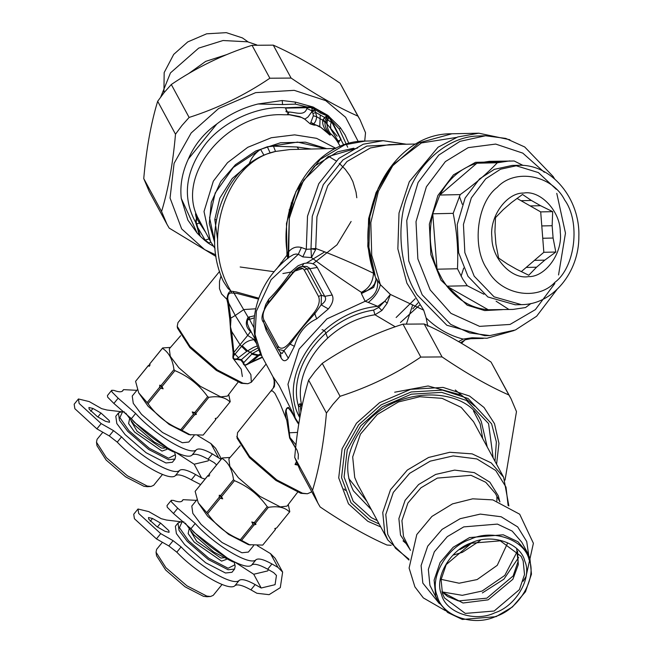 <?xml version="1.0" encoding="UTF-8"?>
<svg xmlns="http://www.w3.org/2000/svg" width="653" height="653" viewBox="0 0 653 653"><rect width="100%" height="100%" fill="white"/><g stroke="black" fill="none" stroke-linecap="round" stroke-linejoin="round"><path stroke-width="0.98" d="M256.017 559.719C258.506 558.021 263.812 559.433 271.942 563.955L277.949 567.375L282.635 572.093L280.292 587.651L269.093 594.663L256.915 593.275L250.907 589.847C242.769 585.325 237.463 583.913 234.982 585.61L239.251 580.354C241.741 578.656 247.046 580.06 255.176 584.59L261.192 588.01L275.068 584.68L276.456 575.44L273.68 572.64L267.673 569.212C259.535 564.69 254.229 563.278 251.748 564.976L256.017 559.719C250.311 566.429 214.576 545.141 195.198 523.486L177.722 508.222L171.535 501.994L171.274 500.32L173.494 500.41C178.555 502.304 181.616 502.279 182.669 500.329L183.085 499.667L196.439 500.361M251.748 564.976C246.034 571.693 210.299 550.397 190.929 528.742L173.453 513.478L167.258 507.25L167.005 505.577L171.274 500.32M239.251 580.354C233.758 586.647 201.002 567.816 181.093 546.912L173.11 540.684L160.728 533.632L138.689 513.47L138.003 509.005L148.811 511.625L161.193 518.678L166.548 520.049L181.746 521.861M234.982 585.61C229.489 591.912 196.724 573.073 176.816 552.177L168.833 545.941L156.451 538.888L134.42 518.727L133.726 514.262L138.003 509.005M165.046 531.33L157.006 526.751L148.737 519.192L148.484 517.519L152.533 518.498L160.573 523.077L168.841 530.644L169.094 532.317L165.046 531.33M235.088 562.241L253.739 574.256L267.624 570.926L268.497 569.685M277.949 567.375L270.505 553.622L275.191 558.339L282.635 572.093M270.505 553.622L257.282 545.622M556.927 289.565L536.627 316.24L515.405 329.977L489.848 335.585L469.613 332.932L450.676 324.378L422.181 294.781L408.762 260.98L406.754 220.502L418.059 182.522L438.734 155.104L459.965 141.366L485.522 135.759L476.812 136.044C448.709 137.114 419.144 161.846 408.247 193.419C395.759 224.077 399.579 267.828 417.104 294.895L446.848 325.259L484.771 335.691L488.403 335.511M485.522 135.759L505.757 138.412L524.694 146.966L553.189 176.555L554.528 178.832M554.821 283.516L535.354 309.644L510.034 324.443L479.612 326.369L450.962 313.367L430.18 289.932L417.855 258.866L416.01 221.669L426.393 186.774L445.395 161.577L468.193 147.643L495.676 144.076L522.784 153.12L544.341 172.302M556.772 193.337L565.465 233.121L558.544 274.97M502.386 309.644L484.616 310.567L467.205 305.188L440.979 280.186L430.866 254.694L429.348 224.175L437.877 195.533L453.468 174.857L475.498 162.336L501.871 161.707M531.003 303.498L525.534 307.547L513.029 309.416L488.24 309.759C472.005 308.387 458.218 300.527 446.856 286.185L442.31 279.533L437.037 269.199C429.772 251.348 428.335 232.876 432.743 213.8L439.796 195.043C448.758 178.555 461.116 167.952 476.878 163.209L489.383 161.34L514.172 160.997L523.077 165.421M513.029 309.416L488.24 309.759L446.856 286.185L467.287 285.745L462.74 279.092L457.467 268.758C458.414 250.238 456.986 231.774 453.174 213.351L460.218 194.602C474.96 183.942 487.326 173.331 497.308 162.768L509.813 160.899M453.174 213.351L432.743 213.8L437.037 269.199L457.467 268.758M508.671 309.318L496.117 301.213M483.946 294.258L467.287 285.745M514.172 160.997L505.463 161.185M521.274 271.656L543.835 252.295L540.7 211.907L516.98 198.39M497.308 162.768L476.878 163.209L439.796 195.043L460.218 194.602M521.38 304.641L515.176 304.771L487.856 296.96L467.989 276.325L458.635 252.752L457.231 224.526L465.116 198.047L479.531 178.93L494.337 169.347L512.156 165.438L518.368 165.307C551.646 163.772 580.166 198.887 578.852 236.419C579.211 272.032 552.928 304.657 521.38 304.641L494.068 296.829L474.2 276.195L464.846 252.621L463.442 224.395L471.327 197.908L485.742 178.791L500.549 169.217L518.368 165.307M515.258 165.478L538.423 172.604L556.307 189.313M528.514 276.619C545.524 277.199 562.984 252.793 560.258 232.239C560.576 211.45 540.455 189.901 523.657 193.059C506.646 192.48 489.187 216.886 491.913 237.439C491.587 258.229 511.715 279.77 528.514 276.619M530.22 205.932L540.578 205.703L531.371 200.463L522.514 194.455L511.495 202.552L503.251 209.629L495.48 217.661L494.941 231.733L495.896 244.051L498.614 258.049L507.471 264.057L516.67 269.305L528.775 275.24L536.554 267.208L526.187 267.436M531.371 200.463L521.012 200.691M541.786 225.938L552.144 225.718L553.099 238.035L542.741 238.255M536.554 267.208L544.798 260.131L534.44 260.359M540.578 205.703L552.683 211.645L540.7 211.907M552.144 225.718L552.683 211.645M553.099 238.035L555.817 252.034L543.835 252.295M544.798 260.131L555.817 252.034M189.084 529.199L188.154 533.607L194.235 542.129L221.563 561.123L226.313 559.45M190.798 531.371L196.684 541.272L220.869 558.086L224.705 557.662M185.313 523.135L193.729 534.725L213.792 552.046L232.737 561.833L235.113 562.241M190.056 527.812L193.965 532.358L227.701 558.323M197.01 499.659L191.794 506.075L192.831 513.364L201.108 524.408L222.102 542.537L241.928 552.773L248.393 552.063L253.666 545.573M209.776 474.976L207.94 475.523L195.141 491.374L198.267 502.875L207.678 516.311L228.681 534.44L248.499 544.684L262.735 545.1L275.321 529.616L275.55 528.326M198.267 502.875L207.638 513.707C215.996 525.526 226.901 534.195 240.369 539.729L250.107 545.051M288.267 504.516L289.793 511.699L276.635 527.991L274.799 528.538L275.321 529.616M268.391 507.357L267.216 506.687L254.27 522.62L251.789 521.976L255.968 524.359L255.437 523.29L268.391 507.357C278.007 505.781 285.075 507.348 289.581 512.058M255.968 524.359L254.123 524.906L241.545 540.39M254.27 522.62L255.437 523.29M251.789 521.976L252.956 524.237L254.123 524.906M240.369 539.729L252.956 524.237M267.216 506.687C258.817 494.925 247.903 486.248 234.484 480.673L221.538 496.606L222.706 498.859L220.224 498.223L207.638 513.707M222.706 498.859L219.277 495.194L220.575 495.57L233.521 479.637L234.484 480.673M220.575 495.57L221.538 496.606M219.277 495.194L219.261 497.194L220.224 498.223M206.674 512.678L219.261 497.194M233.521 479.637C232.19 469.45 228.346 462.348 221.987 458.333L209.042 474.266L209.025 476.266L207.727 475.882L195.141 491.374M230.068 457.443L222.2 457.973L209.042 474.266M240.214 445.746L228.86 458.839L229.832 466.315L238.378 477.743L259.967 496.386L280.341 506.916L287.051 506.116L297.539 492.321M162.385 542.276L156.622 549.369L156.051 552.242L156.549 555.76L165.691 570.061L185.134 586.851L203.491 596.328L206.985 596.736L210.519 596.499L213.221 595.356L222.061 584.476M156.051 552.242L165.927 567.694L186.929 585.823L206.748 596.067L210.519 596.499M183.958 521.902L180.693 521.918L177.991 523.069L175.363 526.302L176.4 533.591L184.668 544.635L205.662 562.764L225.489 572.999L231.962 572.289L234.59 569.057L235.162 566.175L234.182 562.127M177.991 523.069L179.028 530.358L187.297 541.394L208.299 559.523L228.117 569.767L234.59 569.057M182.105 521.82L179.428 527.64L188.521 540.725L208.895 558.315L228.126 568.257L234.966 564.772M129.523 419.169L128.592 423.568L134.665 432.098L162.001 451.092L166.752 449.419M131.237 421.34L137.114 431.241L161.307 448.056L164.278 448.187M125.751 413.104L134.167 424.695L154.23 442.016L173.176 451.803L175.551 452.211L194.178 464.226L208.062 460.887L208.936 459.655M130.494 417.781L134.404 422.328L168.131 448.293M137.448 389.629L132.233 396.045L133.269 403.334L141.546 414.369L162.54 432.498L182.358 442.742L188.831 442.032L194.104 435.535M150.214 364.945L148.37 365.492L135.579 381.344L138.705 392.837L148.117 406.28L169.111 424.409L188.937 434.653L203.173 435.069L215.759 419.577L215.98 418.295M138.705 392.837L148.076 403.676C156.426 415.496 167.339 424.164 180.808 429.69L190.545 435.02M228.705 394.477L230.231 401.668L217.074 417.961L215.237 418.508L215.759 419.577M208.821 397.318L207.654 396.657L194.708 412.59L192.219 411.945L196.406 414.329L195.876 413.251L208.821 397.318C218.445 395.742 225.514 397.318 230.019 402.028M196.406 414.329L194.561 414.875L181.975 430.36M194.708 412.59L195.876 413.251M192.219 411.945L193.394 414.206L194.561 414.875M180.808 429.69L193.394 414.206M207.654 396.657C199.255 384.895 188.342 376.218 174.922 370.635L161.977 386.568L163.144 388.829L160.662 388.192L148.076 403.676M163.144 388.829L159.716 385.164L161.013 385.539L173.959 369.606L174.922 370.635M161.013 385.539L161.977 386.568M159.716 385.164L159.699 387.164L160.662 388.192M147.113 402.648L159.699 387.164M173.959 369.606C172.629 359.411 168.784 352.31 162.426 348.302L149.48 364.235L149.464 366.235L148.166 365.851L135.579 381.344M170.506 347.412L162.638 347.943L149.48 364.235M180.652 335.715L169.298 348.8L170.262 356.285L178.816 367.712L200.398 386.356L220.779 396.885L227.489 396.085L237.97 382.291M242.353 376.528L241.218 369.182L232.917 358.13M102.823 432.237L97.06 439.33L96.489 442.212L96.979 445.721L106.129 460.03L125.572 476.821L143.929 486.297L147.415 486.705L150.957 486.469L153.659 485.318L162.491 474.445M96.489 442.212L106.366 457.663L127.368 475.792L147.186 486.036L150.957 486.469M124.397 411.872L121.132 411.888L118.43 413.039L115.801 416.271L116.83 423.56L125.107 434.604L146.101 452.733L165.927 462.969L172.392 462.259L175.028 459.026L175.6 456.145L174.62 452.096M118.43 413.039L119.466 420.328L127.735 431.364L148.729 449.493L168.556 459.736L175.028 459.026M122.544 411.79L119.866 417.61L128.959 430.694L149.333 448.285L168.564 458.226L175.404 454.741M344.033 488.901L345.323 490.411M458.537 341.601L463.165 339.087L472.135 337.764L471.695 338.532L465.369 339.74L460.487 342.735M427.772 326.206L426.164 318.003C437.151 328.622 449.476 335.642 463.165 339.087M302.004 406.346L301.906 405.978C292.03 368.349 329.536 321.529 374.969 314.779L395.253 326.786M296.478 462.43L295.034 464.503L297.205 464.185M298.07 422.401L297.899 423.144L295.654 419.585L295.825 418.924L298.07 422.401L288.463 407.415C284.194 407.978 285.508 417.145 286.773 420.254L287.777 419.773L290.005 438.375L297.131 450.26L298.348 454.382L298.143 459.19M426.164 318.003L423.707 310.167L406.884 283.141L397.857 248.891L399.007 213.041L409.292 181.754L438.049 147.211L457.753 136.975L478.812 133.204L509.92 139.75M514.058 330.532L487.007 338.246L472.135 337.764M301.866 407.023L301.417 405.529L301.906 405.978C300.519 402.991 299.384 403.081 298.503 406.239C286.773 367.125 325.79 317.178 373.606 310.118L374.969 314.779L381.907 310.485L387.172 303.229L390.372 294.438L423.707 310.167M387.172 303.229L384.846 301.147L390.372 294.438L380.348 284.635L375.712 277.737L376.161 280.431L373.671 287.393L361.411 293.581L365.133 301.286L368.292 302.429C374.936 297.091 378.952 291.165 380.348 284.635L371.72 255.266L370.822 222.567L378.381 191.28L392.731 165.723L418.932 142.844L451.909 133.783L478.837 133.204M373.606 310.118L378.56 307.53L384.846 301.147L377.728 306.339L381.907 310.485M368.292 302.429L377.728 306.339C321.088 311.44 276.105 375.499 299.678 417.487L298.503 406.239L300.453 406.737L300.862 412.043M301.417 405.529C300.429 403.154 300.111 403.562 300.453 406.737M377.507 280.97C378.479 289.916 374.357 296.691 365.133 301.286L326.916 318.884L299.107 349.069L287.957 384.307L295.132 417.675L279.166 385.67L272.962 376.724L274.75 382.25L274.407 386.641L237.529 432.67L237.031 438.155L249.47 457.614L275.909 480.437L300.87 493.333L307.392 493.766L310.893 492.28L311.587 491.423M388.861 171.119L376.071 192.537L368.61 218.657L367.786 246.303L373.247 271.95L373.72 271.95M300.568 266.791L302.608 266.375L307.09 268.856L304.225 270.007L318.525 296.421C320.28 300.886 318.868 306.208 314.297 312.387L289.312 343.143C284.382 348.653 280.635 349.673 278.088 346.18L263.796 319.774C262.033 315.309 263.445 309.987 268.016 303.8L293.001 273.052C297.939 267.534 301.678 266.522 304.225 270.007M263.796 319.774L263.428 322.215C260.498 319.015 262 312.697 267.934 303.245L292.903 272.513C296.291 268.505 299.523 266.465 302.608 266.375L306.869 266.481L309.636 268.203L309.824 268.75L307.09 268.856L321.39 295.27L318.525 296.421M302.151 266.4L303.792 263.518C310.289 262.253 314.779 263.559 317.252 267.436L309.824 268.75L324.753 296.331L321.39 295.27L321.154 304.829L315.081 313.375L303.082 326.745L290.095 344.123L283.933 350.645L278.202 349.379L263.428 322.198M277.868 348.833L278.088 346.18M273.142 388.184L274.236 386.617C275.656 380.079 273.281 380.903 274.57 380.683M274.121 387.033L274.154 380.185M236.786 436.4L249.593 456.431L276.807 479.931L302.502 493.203L307.392 493.766M296.307 461.998L295.034 464.503L297.588 465.083M271.379 391L272.57 390.959L274.962 393.4L279.925 403.252L286.773 420.254L289.63 438.032L295.613 448.211M298.756 424.14L297.899 423.144M295.654 419.585L291.744 412.067L288.193 407.872L286.602 408.794L286.136 411.08L287.777 419.773M402.256 144.321L366.847 146.076L342.939 159.944L323.3 184.66L312.248 216.388L310.991 248.793L315.717 248.491L315.636 249.642L311.44 257.6C326.076 268.481 342.711 280.055 361.338 292.315L361.411 293.581M255.658 308.804L243.83 309.546L235.26 315.464L228.632 303.057L230.925 319.962L230.476 326.843L231.676 331.512L233.856 352.432L233.701 355.787L241.569 346.359L246.72 351.371L247.626 350.857L250.001 352.204L258.082 347.861M258.759 298.176L236.386 291.973L230.917 291.156C228.868 291.556 227.513 294.258 226.86 299.262L227.726 298.723L228.738 303.114L235.26 315.464L247.683 335.438L240.051 344.727L241.569 346.359L242.222 345.731L247.626 350.857L253.454 347.429L257.396 345.927M242.222 345.731C245.25 342.18 249.144 340.164 253.895 339.691L256.702 343.715M250.621 330.532L250.589 331.585L247.683 335.438L254.515 339.707L256.425 342.752M254.515 339.707L255.96 339.878M416.034 144.019L389.359 144.599L370.382 147.962L346.98 161.536L327.765 185.721L316.942 216.78L315.717 248.491C333.381 254.931 352.644 263.183 373.508 273.248L374.316 273.77M373.247 271.95L373.508 273.248C372.912 282.341 368.855 288.699 361.338 292.315L367.239 290.569L372.267 286.977L374.536 283.973L376.112 279.411M310.991 248.793L315.636 249.642M311.008 249.054L311.44 257.6L302.804 256.907L306.29 249.291L311.008 249.054M268.848 302.11L267.934 303.245L268.865 299.147C276.064 291.997 283.5 282.847 291.148 271.721L298.086 265.738L303.792 263.518M292.936 272.472L293.001 273.052L292.936 272.472L291.148 271.721M291.997 273.623L292.919 272.489M317.252 267.436L332.181 295.017L324.753 296.331C326.622 298.992 325.414 301.825 321.154 304.829L328.369 308.934L316.681 318.884C305.71 323.896 298.282 333.038 294.397 346.31L288.308 358.236C285.565 361.656 283.165 361.533 281.092 357.893L266.163 330.304L263.959 323.194M316.681 318.884L314.297 312.387M294.397 346.31L290.095 344.123L289.312 343.143M277.721 348.612L280.415 352.522L281.092 357.893M288.308 358.236L283.933 350.645L282.161 353.534L280.317 352.375M258.874 349.902L252.368 353.559L243.822 362.554C243.806 365.158 245.079 365.549 247.65 363.737L262.31 357.044M260.588 353.73L257.625 355.51L251.642 354.171M462.022 342.809L465.034 339.878M251.323 332.108L250.589 331.585C245.903 327.365 245.087 322.598 248.14 317.276L254.482 315.766M255.821 340.417L249.128 328.059L247.414 323.749L247.356 320.696L248.156 319.66L249.47 319.358L249.487 316.795M288.087 258.057L288.618 251.772C292.209 247.634 296.454 246.205 301.343 247.495L298.315 254.27L271.126 279.664L256.368 311.195L255.029 334.507L261.877 356.244C244.132 324.753 257.437 281.068 289.597 256.858L293.581 254.564L295.989 254.033L298.315 254.27L302.804 256.907M301.343 247.495L306.29 249.291L307.514 216.167L318.77 183.705L338.825 158.41L363.256 144.215L383.107 140.681L405.913 144.24M266.302 327.504L266.163 330.304M264.343 308.959L265.828 304.274L268.865 299.147M332.181 295.017C333.969 299.009 332.695 303.645 328.369 308.934M251.65 332.704L251.25 332.295M230.689 331.7L233.154 352.481L232.974 355.73L233.701 355.787C232.803 358.562 233.937 359.542 237.112 358.734L246.72 351.371M232.974 355.73C232.501 358.677 233.856 359.909 237.031 359.428L237.112 358.734L241.447 359.615L249.87 352.294L247.487 350.93L242.132 345.837M237.031 359.428L240.933 360.195L241.447 359.615L243.822 362.554L243.055 362.856C243.463 365.378 245.046 365.819 247.805 364.178L247.65 363.737L257.625 355.51L258.923 355.485L250.907 362.603L262.473 357.354M228.697 303.147L227.799 303.376L229.742 318.803L235.26 315.464M288.618 257.633L289.312 218.306L300.241 185.264L320.248 159.389L344.8 144.786L365.207 141.072L383.107 140.681L406.378 144.231M219.588 271.403L177.959 322.631L177.216 326.361L177.469 328.124L189.909 347.584L216.347 370.406L241.308 383.303L247.83 383.735L251.332 382.25L250.874 374.634L243.03 362.79M327.659 337.96L325.284 331.806L323.921 330.345L322.06 329.692M177.216 326.361L190.031 346.392L217.245 369.892L242.94 383.172L247.83 383.735M238.492 357.656L233.872 352.955M233.154 352.481L233.847 352.44M229.742 318.803L230.697 331.7L231.676 331.512L240.051 344.727L233.856 352.432M240.933 360.195L243.055 362.856M247.805 364.178L250.907 362.603M221.081 275.729L219.498 281.28L219.481 288.699L221.579 293.956L226.86 299.262L227.799 303.376M258.433 299.082L236.753 293.368L231.48 293.026C228.999 292.83 227.75 294.732 227.726 298.723M288.332 255.584L286.945 255.217L276.407 269.183M287.859 258.245L286.945 255.217L286.463 223.424L295.948 191.509L314.436 166.246L337.528 151.847L353.902 148.182M267.061 153.937C222.281 169.796 201.312 234.868 223.416 281.459L227.799 288.185L230.917 291.156L231.48 293.026M232.974 291.36L248.14 317.285L248.507 319.505M335.65 148.46L290.054 149.537L275.501 151.439C225.571 161.871 200.161 241.577 230.95 291.165L231.529 293.017M280.839 262.865L281.688 263.714M214.633 241.447L209.589 217.857L215.196 192.994L233.309 167.462L260.604 149.382C255.282 152.949 251.519 157.651 249.324 163.487L247.079 165.658M217.563 239.031L214.788 219.49L219.832 198.128L232.248 178.506L249.593 163.683M356.799 197.761L356.04 192.153L352.865 181.567L349.771 175.551L345.274 169.307L339.258 163.332M336.099 160.883L328.541 156.328M311.065 148.998L297.082 146.99L273.476 146.182L275.501 151.439L267.028 153.953M273.476 146.182L267.33 146.778L260.604 149.382L263.959 155.243M325.496 148.68L297.613 142.085L267.33 146.778L270.13 152.859M339.323 140.517L339.201 142.068L338.319 141.35L330.753 129L330.565 124.364L331.651 121.825L340.882 139.636L339.323 140.517L339.176 141.881L338.336 140.697C338.458 142.681 338.295 143.162 337.846 142.15C335.152 138.02 332.695 135.179 330.475 133.628L330.108 135.204L327.104 132.298L326.516 131.237L328.222 132.151C325.635 127.955 324.582 124.715 325.063 122.446L326.076 120.887L327.365 120.625C326.524 125.343 327.553 129.678 330.475 133.628L329.855 134.91L328.222 132.151M330.108 135.204L326.933 132.51L325.063 130.412L326.516 131.237C323.513 127.539 322.264 123.866 322.77 120.217L325.063 122.446M326.933 132.51L319.758 126.462L314.917 124.633L310.436 123.85L310.893 122.274L313.473 123.801C315.138 122.764 316.215 120.421 316.697 116.765L315.17 110.732L311.701 111.622L311.832 110.781L314.648 109.5L314.664 107.965L320.819 111.916L327.757 115.295L314.664 107.965M310.893 122.274L313.367 115.785L316.697 116.765L322.77 120.217L324.574 117.45L326.076 120.887M313.367 115.785L312.942 113.41L311.856 111.736L315.162 110.732L314.648 109.5M311.856 111.736L307.938 117.034L304.935 119.083L299.727 116.601L288.161 114.373L287.687 113.891L288.773 112.822L287.965 112.006C294.642 111.834 304.38 116.781 306.861 108.496L311.832 110.781L312.24 107.606L320.517 113.108L327.324 115.916L328.581 118.234L328.753 117.026L331.651 121.825L332.116 121.499L341.103 139.497L339.16 140.909M324.982 130.682L319.758 126.462L320.239 114.985L324.574 117.45L326.459 116.226L327.716 119.826L327.39 120.56L325.684 116.732L327.284 120.527M319.962 127.057L313.473 123.801L313.864 125.066L310.199 123.866L304.763 119.189L301.408 117.401L288.046 114.455L287.598 113.842L288.732 112.847L285.916 111.598L286.561 110.463L285.541 108.104L312.24 107.606L312.003 106.863L312.73 106.912L295.319 102.088L295.327 104.121L306.967 106.912L312.003 106.863M310.199 123.866L304.763 119.189M331.153 122.331L327.716 119.826L329.055 117.573L329.52 117.213L332.116 121.499M213.409 246.246L208.242 243.128L208.854 242.916L205.115 240.092L204.609 240.271L200.283 236.239L196.243 222.289L196.504 218.224L197.361 219.302L197.067 218.347C195.908 215.523 194.635 210.103 197.222 216.6L200.585 223.163M196.455 218.151L197.133 218.51M196.504 218.224L196.406 217.98C195.459 215.123 194.782 210.144 197.41 216.82L210.429 241.357L215.008 248.483M197.222 216.6L197.41 216.82C176.057 173.682 228.526 111.655 283.753 114.765L289.818 114.789M287.875 112.561L286.561 110.463M286.561 110.937L285.451 107.794L306.967 106.912L307.049 107.59M337.846 142.15L338.001 142.493C335.299 138.33 332.875 135.489 330.712 133.971M315.358 125.196L313.864 125.066M311.416 106.904L311.856 108.7L313.995 108.325L314.322 107.696M326.459 116.226L326.973 114.977M340.882 139.636L343.764 145.015M338.278 141.268C338.458 142.493 338.368 142.901 338.001 142.493L340.221 146.378M306.861 108.496L306.624 106.97M201.418 224.55L199.467 222.902L196.406 217.98M196.243 222.289L195.59 222.273L196.447 218.151M285.541 108.104L285.451 107.794C257.364 105.5 221.547 122.16 204.422 145.472C185.166 172.066 182.228 197.663 195.59 222.273L197.402 228.036L198.063 228.077L205.107 240.084L209.115 238.925M327.324 115.108L327.324 115.916L329.52 117.213M331.544 121.54L331.985 121.156L339.348 129.204L340.45 127.808L327.757 115.295M208.854 242.916L210.903 242.214M181.256 198.422L187.86 220.077L197.157 233.105L181.256 198.422C179.861 185.321 182.22 172.188 188.35 159.022L216.812 123.997C229.187 114.389 242.908 107.721 257.976 103.998L282.586 104.562L295.327 104.121M188.35 159.022C194.382 144.901 203.867 133.22 216.812 123.997M295.319 102.088L282.194 100.521L257.976 103.998M312.73 106.912L313.873 107.386M328.704 116.014L329.185 116.65M204.609 240.271L208.242 243.128M347.698 147.235L339.348 129.204M340.45 127.808L345.094 134.959L348.873 143.423M200.283 236.239L199.23 235.211L197.402 228.036M197.157 233.105L199.23 235.211M289.72 209.474L289.132 209.825M216.38 219.963L214.796 219.416M329.741 132.477L329.985 135.073M292.666 203.842L292.177 204.185M216.584 464.887L214.119 462.61L208.103 459.181C199.973 454.659 194.667 453.247 192.186 454.945L196.455 449.688C190.749 456.398 155.014 435.11 135.636 413.455L118.16 398.183L111.973 391.963L111.712 390.29L113.932 390.38C118.993 392.273 122.046 392.249 123.107 390.298L123.523 389.637L136.877 390.331M192.186 454.945C186.472 461.655 150.737 440.367 131.367 418.712L113.883 403.448L107.696 397.22L107.443 395.547L111.712 390.29M200.585 484.575L191.337 479.816C183.207 475.294 177.902 473.882 175.42 475.58L179.689 470.323C174.196 476.617 141.44 457.786 121.531 436.881L113.54 430.654L101.166 423.601L79.127 403.44L78.433 398.967L89.249 401.595L101.631 408.647L106.986 410.019L122.16 411.814M175.42 475.58C169.927 481.873 137.163 463.042 117.254 442.146L109.271 435.91L96.889 428.858L74.858 408.696L74.164 404.231L78.433 398.967M105.476 421.299L97.444 416.72L89.175 409.162L88.914 407.488L92.971 408.468L101.011 413.047L109.271 420.614L109.533 422.287L105.476 421.299M179.689 470.323C182.171 468.617 187.484 470.029 195.614 474.56L201.622 477.98L205.058 479.065M196.455 449.688C198.936 447.982 204.25 449.395 212.38 453.925L221.057 459.369M218.388 457.345L210.943 443.591L215.629 448.309L221.391 458.961M210.943 443.591L197.72 435.584M391.18 545.312L386.96 545.026C366.741 536.129 344.466 523.437 320.141 506.957L317.978 503.226L312.526 490.354C319.219 468.381 323.855 442.62 326.443 413.063L332.834 404.444L340.074 396.298C369.035 387.017 395.947 373.949 420.81 357.085L442.048 356.922C466.373 373.402 488.648 386.086 508.875 394.992L511.038 398.722L516.482 411.594L505.047 480.102M511.038 398.722L491.048 362.064C466.724 345.584 444.448 332.891 424.23 323.994L402.991 324.157C374.022 333.438 347.11 346.514 322.247 363.378L315.007 371.516L308.624 380.144C301.931 402.117 297.295 427.878 294.707 457.426L300.151 470.299L317.978 503.226M508.875 394.992L491.048 362.064M424.23 323.994L442.048 356.922M420.81 357.085L402.991 324.157M322.247 363.378L340.074 396.298M326.443 413.063L308.624 380.144M294.707 457.426L312.526 490.354M360.081 119.858L340.099 83.209C315.774 66.728 293.499 54.036 273.272 45.139L252.034 45.302C223.073 54.583 196.153 67.659 171.298 84.515L164.058 92.661L157.667 101.288C150.982 123.254 146.337 149.023 143.75 178.571L149.202 191.443L167.021 224.371L161.577 211.499C168.262 189.525 172.906 163.764 175.494 134.208L181.877 125.58L189.117 117.442C218.086 108.161 244.997 95.085 269.86 78.229L291.099 78.066C315.423 94.546 337.699 107.231 357.917 116.136L360.081 119.858L365.533 132.739L364.717 141.081M323.08 119.344L337.168 136.183M202.381 226.485L199.067 222.804M358.244 141.579L345.617 117.287L325.733 100.635L294.234 90.343L255.658 92.636L218.657 108.504L191.174 132.975L174.09 163.356L170.049 198.006L181.656 228.893L204.658 249.642L215.759 254.874M216.004 256.458L169.192 228.101L167.021 224.371M143.75 178.571L161.577 211.499M175.494 134.208L157.667 101.288M171.298 84.515L189.117 117.442M269.86 78.229L252.034 45.302M273.272 45.139L291.099 78.066M357.917 116.136L340.099 83.209M494.158 611.02L519.38 589.659L524.514 574.575L523.167 560.96L521.167 556.348L500.296 540.831L471.433 543.223L446.211 564.584L441.077 579.668L442.424 593.283L444.424 597.895L465.287 613.412L494.158 611.02M494.892 612.783C474.813 622.595 445.468 612.53 441.534 594.491C433.87 577.938 450.325 549.54 471.45 542.855C491.529 533.052 520.874 543.108 524.816 561.156C532.473 577.701 516.017 606.098 494.892 612.783M469.54 537.574L503.218 534.783L517.976 541.77L527.559 552.887L529.893 558.266L531.469 574.15L525.477 591.749L512.458 606.947L496.051 616.669L462.373 619.46L447.615 612.473L438.024 601.356L435.69 595.977L434.123 580.093L440.114 562.494L453.133 547.296L469.54 537.574M470.274 539.345C447.019 546.7 428.907 577.946 437.339 596.165C441.673 616.024 473.972 627.092 496.076 616.301C519.323 608.939 537.435 577.693 529.003 559.474C524.669 539.615 492.37 528.546 470.274 539.345M496.876 496.623L496.9 500.908M407.317 544.618L403.048 540.855M472.282 542.896L459.883 549.606M455.312 389.996L474.78 406.199M394.673 392.216L428.099 385.972L460.577 394.836M480.2 540.578L462.389 552.324L453.615 554.968M163.927 92.816L164.172 72.565L173.706 54.403L187.738 41.923L206.617 33.817L226.305 32.65L242.377 37.898L248.156 41.947M291.654 202.691L291.205 202.993M326.222 122.07L327.104 125.18M328.418 132.526L328.573 134.094M177.722 508.222L173.453 513.478M195.198 523.486L190.929 528.742M181.093 546.912L176.816 552.177M173.11 540.684L168.833 545.941M160.728 533.632L156.451 538.888M160.573 523.077L157.406 526.979M152.533 518.498L150.272 521.282M261.192 588.01L253.739 574.256M250.907 589.847L255.176 584.59M267.673 569.212L271.942 563.955M487.489 269.665C471.499 247.74 476.861 202.479 497.243 187.37C515.054 168.017 552.136 174.971 564.682 200.014C580.672 221.938 575.309 267.199 554.928 282.308C537.117 301.662 500.035 294.707 487.489 269.665M295.98 444.864L289.45 436.906M297.531 432.4L289.083 432.792M406.476 323.864L412.704 304.837M459.361 196.292L462.3 204.307M463.679 268.105L461.091 276.243M456.423 137.44L421.414 142.95L392.69 164.94L378.299 188.064L369.835 216.723L368.904 247.25L375.14 275.476M258.302 355.044L252.262 353.648L250.001 352.204L252.368 353.559L258.441 354.963M254.033 327.798L249.47 319.358L254.262 317.864M260.849 354.277L258.923 355.485L261.257 355.077M400.444 322.492L419.618 305.122M417.969 302.878L412.818 308.869M415.186 298.764L396.142 317.497M351.118 221.473L337.005 244.802L312.934 263.812M302.829 268.465L293.956 271.362M291.548 271.966L282.896 273.542M297.082 146.99L298.87 149.374M312.942 113.41L315.913 112.512L320.239 114.985M326.663 148.655L305.416 142.158L280.423 142.778L255.788 150.965L235.431 164.703L220.698 181.689L211.286 202.291L209.295 223.62L214.666 242.483M240.165 266.995L274.203 271.73M306.33 263.118L324.655 251.936M335.895 148.337L316.566 138.33L294.634 134.861L271.305 137.734L247.732 147.325L227.522 162.67L213.327 181.175L204.014 211.539L210.429 241.357M196.186 224.216L199.467 222.902L205.099 231.497M320.517 113.108L320.819 111.916M282.194 100.521L282.586 104.562M209.458 243.904L213.311 246.099M118.16 398.183L113.883 403.448M135.636 413.455L131.367 418.712M121.531 436.881L117.254 442.146M113.54 430.654L109.271 435.91M101.166 423.601L96.889 428.858M101.011 413.047L97.844 416.949M92.971 408.468L90.71 411.251M201.622 477.98L194.178 464.226M191.337 479.816L195.614 474.56M208.103 459.181L212.38 453.925M379.156 524.024L369.671 519.6L350.979 502.728L341.543 477.629L344.825 449.46L358.709 424.768L381.05 404.884L411.129 391.98L442.481 390.119L468.079 398.485L491.619 423.838L496.362 441.934L494.998 461.32M496.574 464.234L498.957 443.387L494.501 423.683L484.02 407.472L469.548 396.053L443.077 387.409L410.664 389.335L379.564 402.664L356.465 423.226L342.107 448.766L338.711 477.882L348.473 503.838L367.794 521.282L380.74 526.938M493.162 457.933L488.558 423.568L466.471 400.46L441.706 392.371L411.382 394.175L382.283 406.656L360.685 425.887L347.249 449.778L344.074 477.017L353.2 501.3L371.279 517.617L377.328 520.637M371.41 509.707L353.412 490.86C343.568 470.968 346.474 450.08 362.121 428.205C392.567 384.96 466.462 385.156 481.31 421.626L487.244 447.003M410.459 550.193L400.518 535.076L398.885 518.588L405.113 500.304L418.63 484.518L435.665 474.429L454.635 470.103L474.29 472.609L489.848 482.175L498.353 495.913L499.733 501.488M499.953 501.896L495.358 493.407L485.775 482.289L471.017 475.302L437.339 478.094L420.932 487.807L407.913 503.006L401.921 520.612L403.489 536.488L410.419 550.357M508.132 505.544L506.01 487.114L495.733 470.503L476.919 458.945L453.174 455.916L430.237 461.14L409.643 473.335L393.31 492.419L385.784 514.515L387.76 534.448L395.449 548.218L409.007 559.205M503.643 477.286L473.58 421.748L461.181 407.366L442.081 398.33L419.716 396.738L398.51 401.938L377.279 414.508L360.44 434.172L352.685 456.945L354.718 477.498L357.738 484.453L387.809 539.99L384.78 533.036L382.748 512.491L390.502 489.709L407.341 470.046L428.572 457.475L449.778 452.284L472.143 453.868L491.244 462.904L503.643 477.286L508.875 505.961M473.49 410.957L480.167 423.879L482.714 438.628M366.88 501.333L348.751 478.486M507.446 543.443L497.251 565.335L477.131 579.562L459.116 583.219L441.11 579.35M518.621 557.466L503.904 579.17L482.363 592.932M439.363 603.609L422.826 583.096L421.095 565.58L427.707 546.169L442.057 529.403L460.153 518.694L480.298 514.099L501.161 516.76L517.682 526.914L526.718 541.508L528.718 555.246M438.024 601.356L429.911 585.292L428.335 569.408L434.327 551.809L447.346 536.611L463.752 526.889L497.431 524.098L512.189 531.085L521.771 542.202L527.559 552.887M517.527 551.099L518.311 564.608L512.866 579.276L488.109 599.854L463.001 603.005L442.016 591.977M517.429 551.124L504.793 575.424L482.094 591.047L462.283 595.324L442.089 591.904M188.309 73.813L205.695 61.374L227.056 54.501M183.085 499.667L181.73 501.333M489.848 335.585L484.771 335.691M273.427 387.392L273.803 385.776M483.277 338.425L470.552 338.703M451.909 133.783C391.547 132.69 349.706 215.131 375.712 277.737M365.207 141.072C315.497 140.46 276.464 201.238 288.038 257.698L287.883 258.621M272.962 376.724L261.877 356.244M266.106 364.056L251.332 382.25M357.615 147.986L328.018 156.638L303.71 180.106L289.434 214.453L288.112 253.307M123.523 389.637L122.168 391.302M387.809 539.99L408.949 560.054M445.403 610.645L423.34 597.911L414.9 586.867L409.096 568.053L416.794 534.554L431.911 516.433L452.48 503.887L472.666 498.827L492.827 499.88L519.682 514.205L533.395 543.28L526 576.575L523.086 581.284M516.637 548.544L518.041 561.613L513.136 575.946L486.877 598.164L458.414 600.931L447.558 596.467L441.959 591.765M160.769 96.897L170.49 72.875L198.708 48.102L223.04 40.519L247.609 41.808L256.776 44.926"/></g></svg>
